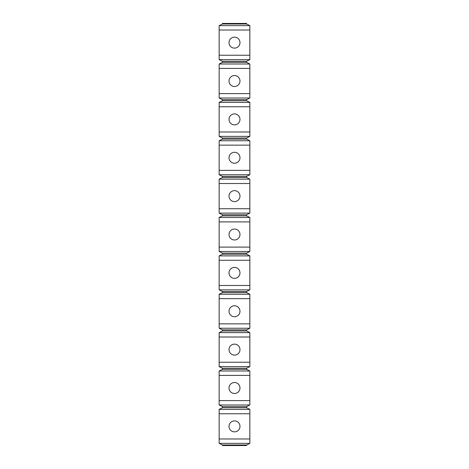 <?xml version="1.0" encoding="UTF-8"?>
<svg xmlns="http://www.w3.org/2000/svg" width="469" height="469" viewBox="0 0 469 469"><rect width="100%" height="100%" fill="white"/><g stroke="black" fill="none" stroke-linecap="round" stroke-linejoin="round"><path stroke-width="0.7" d="M219.152 25.643L249.848 25.643L246.559 24.001L222.441 24.001L219.152 25.643L219.152 30.028L249.848 30.028L249.848 59.627L246.559 61.275L222.441 61.275L222.441 62.371L219.152 64.013L219.152 68.404L249.848 68.404L249.848 98.003L219.152 98.003L222.441 99.645L222.441 100.741L219.152 102.389L219.152 106.774L249.848 106.774L249.848 136.373L219.152 136.373L222.441 138.021L222.441 139.117L219.152 140.759L219.152 145.144L249.848 145.144L249.848 174.749L219.152 174.749L222.441 176.391L222.441 177.487L219.152 179.135L219.152 183.52L249.848 183.52L249.848 213.119L219.152 213.119L222.441 214.767L222.441 215.863L219.152 217.505L219.152 221.89L249.848 221.89L249.848 251.495L219.152 251.495L222.441 253.137L222.441 254.233L219.152 255.881L219.152 260.266L249.848 260.266L249.848 289.865L219.152 289.865L222.441 291.513L222.441 292.609L219.152 294.251L219.152 298.636L249.848 298.636L249.848 328.241L219.152 328.241L222.441 329.883L222.441 330.979L219.152 332.627L219.152 337.012L249.848 337.012L249.848 366.611L219.152 366.611L222.441 368.259L222.441 369.355L219.152 370.997L219.152 375.382L249.848 375.382L249.848 404.987L219.152 404.987L222.441 406.629L222.441 407.725L219.152 409.373L219.152 413.758L249.848 413.758L249.848 443.357L219.152 443.357L222.441 444.999L246.559 444.999L249.848 443.357M222.441 61.275L219.152 59.627L219.152 30.028M219.152 98.003L219.152 68.404M219.152 136.373L219.152 106.774M219.152 174.749L219.152 145.144M219.152 213.119L219.152 183.52M219.152 251.495L219.152 221.89M219.152 289.865L219.152 260.266M219.152 328.241L219.152 298.636M219.152 366.611L219.152 337.012M219.152 443.357L219.152 413.758M219.152 404.987L219.152 375.382M246.559 24.001L246.559 23.45L222.441 23.45L222.441 24.001M249.848 25.643L249.848 30.028M219.152 64.013L249.848 64.013L249.848 68.404M219.152 102.389L249.848 102.389L249.848 106.774M219.152 140.759L249.848 140.759L249.848 145.144M219.152 179.135L249.848 179.135L249.848 183.52M219.152 217.505L249.848 217.505L249.848 221.89M219.152 255.881L249.848 255.881L249.848 260.266M219.152 294.251L249.848 294.251L249.848 298.636M219.152 332.627L249.848 332.627L249.848 337.012M219.152 370.997L249.848 370.997L249.848 375.382M219.152 409.373L249.848 409.373L249.848 413.758M249.848 64.013L246.559 62.371L246.559 61.275M246.559 62.371L222.441 62.371M219.152 59.627L249.848 59.627M219.152 438.972L249.848 438.972M219.152 55.242L249.848 55.242M219.152 93.618L249.848 93.618M219.152 131.988L249.848 131.988M219.152 170.364L249.848 170.364M219.152 208.734L249.848 208.734M219.152 247.11L249.848 247.11M219.152 285.48L249.848 285.48M219.152 323.856L249.848 323.856M219.152 362.226L249.848 362.226M219.152 400.596L249.848 400.596M234.5 37.157A5.481 5.481 0 0 1 239.981 42.638A5.481 5.481 0 0 1 234.5 48.125A5.481 5.481 0 0 1 229.019 42.638A5.481 5.481 0 0 1 234.5 37.157A5.481 5.481 0 0 0 229.019 42.638A5.481 5.481 0 0 0 234.5 48.125A5.481 5.481 0 0 0 239.981 42.638A5.481 5.481 0 0 0 234.5 37.157M222.441 444.999L222.441 445.55L246.559 445.55L246.559 444.999M234.5 431.849A5.481 5.481 0 0 0 239.981 426.368A5.481 5.481 0 0 0 234.5 420.886A5.481 5.481 0 0 1 239.981 426.368A5.481 5.481 0 0 1 234.5 431.849A5.481 5.481 0 0 1 229.019 426.368A5.481 5.481 0 0 1 234.5 420.886A5.481 5.481 0 0 0 229.019 426.368A5.481 5.481 0 0 0 234.5 431.849A5.481 5.481 0 0 0 239.981 426.368A5.481 5.481 0 0 0 234.5 420.886M234.5 75.532A5.481 5.481 0 0 1 239.981 81.014A5.481 5.481 0 0 1 234.5 86.495A5.481 5.481 0 0 1 229.019 81.014A5.481 5.481 0 0 1 234.5 75.532A5.481 5.481 0 0 0 229.019 81.014A5.481 5.481 0 0 0 234.5 86.495A5.481 5.481 0 0 0 239.981 81.014A5.481 5.481 0 0 0 234.5 75.532M249.848 102.389L246.559 100.741L246.559 99.645L249.848 98.003M246.559 99.645L222.441 99.645M246.559 100.741L222.441 100.741M234.5 113.903A5.481 5.481 0 0 1 239.981 119.384A5.481 5.481 0 0 1 234.5 124.865A5.481 5.481 0 0 1 229.019 119.384A5.481 5.481 0 0 1 234.5 113.903A5.481 5.481 0 0 0 229.019 119.384A5.481 5.481 0 0 0 234.5 124.865A5.481 5.481 0 0 0 239.981 119.384A5.481 5.481 0 0 0 234.5 113.903M249.848 140.759L246.559 139.117L246.559 138.021L249.848 136.373M246.559 138.021L222.441 138.021M246.559 139.117L222.441 139.117M234.5 152.278A5.481 5.481 0 0 1 239.981 157.76A5.481 5.481 0 0 1 234.5 163.241A5.481 5.481 0 0 1 229.019 157.76A5.481 5.481 0 0 1 234.5 152.278A5.481 5.481 0 0 0 229.019 157.76A5.481 5.481 0 0 0 234.5 163.241A5.481 5.481 0 0 0 239.981 157.76A5.481 5.481 0 0 0 234.5 152.278M249.848 179.135L246.559 177.487L246.559 176.391L249.848 174.749M246.559 176.391L222.441 176.391M246.559 177.487L222.441 177.487M234.5 190.649A5.481 5.481 0 0 1 239.981 196.13A5.481 5.481 0 0 1 234.5 201.611A5.481 5.481 0 0 1 229.019 196.13A5.481 5.481 0 0 1 234.5 190.649A5.481 5.481 0 0 0 229.019 196.13A5.481 5.481 0 0 0 234.5 201.611A5.481 5.481 0 0 0 239.981 196.13A5.481 5.481 0 0 0 234.5 190.649M249.848 217.505L246.559 215.863L246.559 214.767L249.848 213.119M246.559 214.767L222.441 214.767M246.559 215.863L222.441 215.863M234.5 229.024A5.481 5.481 0 0 0 229.019 234.506A5.481 5.481 0 0 0 234.5 239.987A5.481 5.481 0 0 0 239.981 234.506A5.481 5.481 0 0 0 234.5 229.024A5.481 5.481 0 0 1 239.981 234.506A5.481 5.481 0 0 1 234.5 239.987A5.481 5.481 0 0 1 229.019 234.506A5.481 5.481 0 0 1 234.5 229.024A5.481 5.481 0 0 0 229.019 234.506A5.481 5.481 0 0 0 234.5 239.987A5.481 5.481 0 0 0 239.981 234.506A5.481 5.481 0 0 0 234.5 229.024M249.848 255.881L246.559 254.233L246.559 253.137L249.848 251.495M246.559 253.137L222.441 253.137M246.559 254.233L222.441 254.233M234.5 267.394A5.481 5.481 0 0 0 229.019 272.876A5.481 5.481 0 0 0 234.5 278.357A5.481 5.481 0 0 0 239.981 272.876A5.481 5.481 0 0 0 234.5 267.394A5.481 5.481 0 0 1 239.981 272.876A5.481 5.481 0 0 1 234.5 278.357A5.481 5.481 0 0 1 229.019 272.876A5.481 5.481 0 0 1 234.5 267.394A5.481 5.481 0 0 0 229.019 272.876A5.481 5.481 0 0 0 234.5 278.357A5.481 5.481 0 0 0 239.981 272.876A5.481 5.481 0 0 0 234.5 267.394M249.848 294.251L246.559 292.609L246.559 291.513L249.848 289.865M246.559 291.513L222.441 291.513M246.559 292.609L222.441 292.609M234.5 305.77A5.481 5.481 0 0 0 229.019 311.252A5.481 5.481 0 0 0 234.5 316.733A5.481 5.481 0 0 0 239.981 311.252A5.481 5.481 0 0 0 234.5 305.77A5.481 5.481 0 0 0 229.019 311.252A5.481 5.481 0 0 0 234.5 316.733A5.481 5.481 0 0 1 229.019 311.252A5.481 5.481 0 0 1 234.5 305.77A5.481 5.481 0 0 1 239.981 311.252A5.481 5.481 0 0 1 234.5 316.733M249.848 332.627L246.559 330.979L246.559 329.883L249.848 328.241M246.559 329.883L222.441 329.883M246.559 330.979L222.441 330.979M234.5 355.103A5.481 5.481 0 0 0 239.981 349.622A5.481 5.481 0 0 0 234.5 344.14A5.481 5.481 0 0 1 239.981 349.622A5.481 5.481 0 0 1 234.5 355.103A5.481 5.481 0 0 1 229.019 349.622A5.481 5.481 0 0 1 234.5 344.14A5.481 5.481 0 0 0 229.019 349.622A5.481 5.481 0 0 0 234.5 355.103A5.481 5.481 0 0 0 239.981 349.622A5.481 5.481 0 0 0 234.5 344.14M249.848 370.997L246.559 369.355L246.559 368.259L249.848 366.611M246.559 368.259L222.441 368.259M246.559 369.355L222.441 369.355M234.5 382.516A5.481 5.481 0 0 0 229.019 387.998A5.481 5.481 0 0 0 234.5 393.479A5.481 5.481 0 0 0 239.981 387.998A5.481 5.481 0 0 0 234.5 382.516A5.481 5.481 0 0 0 229.019 387.998A5.481 5.481 0 0 0 234.5 393.479A5.481 5.481 0 0 1 229.019 387.998A5.481 5.481 0 0 1 234.5 382.516A5.481 5.481 0 0 1 239.981 387.998A5.481 5.481 0 0 1 234.5 393.479M249.848 409.373L246.559 407.725L246.559 406.629L249.848 404.987M246.559 406.629L222.441 406.629M246.559 407.725L222.441 407.725"/></g></svg>
